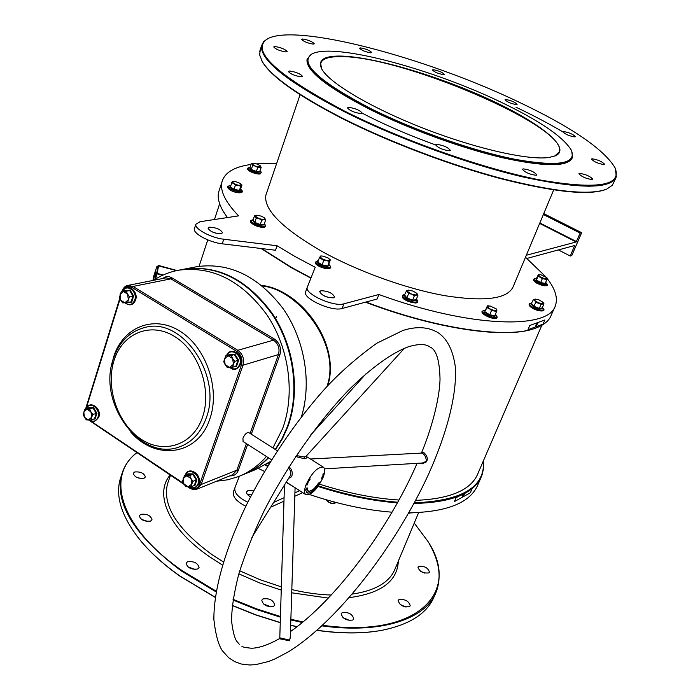 <?xml version="1.0" encoding="UTF-8"?>
<svg xmlns="http://www.w3.org/2000/svg" width="700" height="700" viewBox="0 0 700 700"><rect width="100%" height="100%" fill="white"/><g stroke="black" fill="none" stroke-linecap="round" stroke-linejoin="round"><path stroke-width="1.05" d="M339.876 56.053C372.024 56.376 435.855 75.066 487.209 98.438C538.633 121.73 572.206 147.866 555.651 155.724L548.94 157.482C528.273 160.501 475.615 148.627 423.605 128.345C371.551 108.089 329.709 83.23 321.93 69.309C317.371 60.41 323.348 55.991 339.876 56.053M554.75 156.109L559.291 151.795C568.654 126.962 400.172 55.212 340.086 56.647C328.37 56.586 321.904 58.887 320.679 63.56L321.571 68.67M265.694 464.625L267.942 465.71M318.474 485.905C346.675 494.961 373.091 500.404 397.74 502.215M414.321 502.801C462.341 500.903 485.363 486.903 483.403 460.801M483.551 460.451L483.639 468.221L481.898 475.466C474.845 493.255 452.2 502.582 413.971 503.457M397.39 502.845C372.706 500.999 346.273 495.539 318.071 486.456M267.601 466.27L265.02 465.019M534.564 328.493C506.599 339.124 435.908 329.166 365.47 302.172M310.887 278.162L291.498 267.767L261.126 248.5M261.625 248.561L291.384 267.374L310.993 277.891M365.977 302.033C436.922 329.166 507.92 339.01 535.622 328.125C544.023 325.036 549.246 320.688 551.285 315.061L554.776 306.994M370.912 108.666C414.654 130.506 474.119 151.296 515.821 159.46C558.477 166.906 576.966 163.791 571.279 150.115C562.975 136.605 539.324 120.505 500.308 101.841C430.316 68.119 332.098 42.087 311.658 54.127C299.023 63.14 318.78 81.322 370.912 108.666M571.725 151.095L572.512 157.264C568.47 166.469 545.457 166.53 503.457 157.447C462.77 148.024 410.086 128.914 370.484 109.156C327.145 86.817 306.049 70.149 307.186 59.159L311.08 54.399L312.226 53.83M301.429 416.78C312.025 382.69 304.71 339.342 282.879 308.324C258.23 276.264 229.705 262.36 197.295 266.595L195.143 267.015M197.295 266.595L184.634 269.054C218.286 264.775 247.616 279.738 272.615 313.941C294.56 346.929 300.571 392.394 287.858 426.632L282.398 438.777L275.529 449.61M605.666 189.534C588.718 195.729 553.656 192.071 500.465 178.579C449.067 164.946 388.168 141.785 341.863 118.335C298.226 95.769 271.828 77.105 262.675 62.317L261.634 60.454M260.33 49.472L259.621 54.836L262.36 61.731C271.539 76.536 298.007 95.244 341.766 117.862C388.465 141.514 449.977 164.867 501.707 178.518C555.222 192.01 590.249 195.536 606.804 189.079L612.334 185.237L615.799 178.089M562.87 131.906C548.905 123.629 533.278 115.395 515.979 107.196M344.444 111.029C403.078 140.639 484.321 169.155 540.619 180.075C597.844 189.875 622.597 185.675 614.889 167.484C603.304 148.759 571.008 126.822 518.009 101.684C425.25 57.312 295.531 22.68 267.26 38.955C250.311 50.593 276.045 74.62 344.444 111.029M615.405 168.63L616.315 176.89C611.012 189.166 580.09 189.227 523.556 177.082C468.562 164.369 396.926 138.224 344.006 111.527C287.376 81.953 259.892 60.016 261.555 45.719L263.602 41.633L268.161 38.465M383.031 630.087L381.85 630.306C363.142 633.789 341.521 633.815 316.986 630.376M296.975 626.771L290.666 625.336M280.254 622.676L255.99 615.038L232.234 605.544M215.259 597.424L179.856 576.117C164.097 564.935 151.191 553.35 141.155 541.38L136.719 535.798M121.424 475.431L119.997 479.815C115.334 497.63 122.299 518.044 140.91 541.048C150.972 553.053 163.905 564.664 179.716 575.872L215.276 597.275M232.251 605.386L255.999 614.88L280.262 622.528M290.675 625.196L297.115 626.657M317.1 630.271C341.757 633.736 363.484 633.719 382.279 630.227C410.296 624.452 427.674 613.043 434.42 595.997L435.251 594.072M136.859 452.725C105.604 476.245 119.901 527.424 181.851 570.491L216.239 591.229M233.065 599.34L256.489 608.816L280.446 616.516M290.868 619.255L302.969 621.976M322.595 625.293C418.399 638.654 461.475 591.36 427.796 541.231L414.251 523.075M429.704 544.512C439.338 561.549 441.551 577.229 436.354 591.544C426.527 618.634 382.156 634.218 321.974 625.87M302.321 622.519L290.841 619.929M280.42 617.19L256.428 609.49L232.96 600.005M216.125 591.903L181.44 570.999C134.846 536.034 114.861 504.105 121.503 475.204C123.926 466.331 129.001 458.806 136.719 452.629M261.555 285.355C269.062 286.142 276.771 288.803 284.672 293.344C314.65 310.398 338.564 352.38 327.731 385.691M326.979 386.496C341.854 344.566 298.392 289.678 262.342 285.994M274.96 46.524C281.059 47.53 285.136 49.201 287.184 51.546L285.967 51.949C279.869 50.951 275.783 49.28 273.709 46.935L274.96 46.524M302.68 38.99C308.446 39.996 312.322 41.589 314.309 43.768L313.224 44.109C307.466 43.111 303.572 41.519 301.569 39.331L302.68 38.99M360.474 47.898C365.986 48.877 369.74 50.435 371.735 52.553L370.825 52.85C365.312 51.879 361.55 50.321 359.537 48.195L360.474 47.898M433.142 69.694C438.533 70.647 442.26 72.214 444.334 74.366L443.581 74.646C438.2 73.692 434.473 72.135 432.381 69.965L433.142 69.694M505.698 99.505C511.096 100.441 514.903 102.051 517.108 104.344L516.495 104.615C511.096 103.679 507.29 102.069 505.067 99.776L505.698 99.505M563.465 131.53C569.021 132.44 572.994 134.155 575.374 136.657L574.84 136.929C569.284 136.019 565.311 134.312 562.914 131.801L563.465 131.53M592.008 158.769C597.852 159.67 602.044 161.499 604.581 164.264L604.082 164.561C598.238 163.669 594.038 161.84 591.483 159.066L592.008 158.769M579.486 173.381C585.69 174.265 590.117 176.207 592.751 179.218L592.2 179.559C586.005 178.684 581.569 176.741 578.918 173.722L579.486 173.381M523.11 168.857C529.646 169.741 534.231 171.754 536.856 174.886L536.165 175.298C529.637 174.431 525.044 172.419 522.392 169.278L523.11 168.857M436.494 144.322C443.214 145.224 447.825 147.219 450.336 150.299L449.426 150.78C442.715 149.888 438.095 147.893 435.558 144.804L436.494 144.322M348.626 107.362C355.311 108.308 359.817 110.215 362.154 113.076L361.034 113.584C354.358 112.648 349.834 110.749 347.471 107.87L348.626 107.362M289.608 71.006C296.047 71.995 300.352 73.78 302.523 76.37L301.289 76.834C294.849 75.862 290.526 74.078 288.33 71.479L289.608 71.006M187.889 566.878L195.3 569.485M197.75 568.986L199.08 567.577C197.776 562.957 193.909 561.032 187.46 561.803L186.095 563.229C187.425 567.858 191.31 569.782 197.75 568.986M135.949 476.971L140.963 478.573M143.99 478.284L145.381 476.989C144.13 473.183 140.569 471.511 134.697 471.984L133.271 473.296C134.54 477.111 138.11 478.774 143.99 478.284M263.392 603.934L270.97 606.891M273.604 606.322L274.715 605.062C273.385 600.119 269.447 598.071 262.92 598.92L261.774 600.206C263.13 605.159 267.076 607.197 273.604 606.322M342.877 617.584L349.877 620.576M352.905 620.016L353.797 618.975C352.406 613.97 348.512 611.879 342.108 612.692L341.197 613.76C342.606 618.774 346.509 620.856 352.905 620.016M400.164 604.476L406 607.084M409.5 606.646L410.235 605.78C408.809 600.994 405.037 598.955 398.921 599.646L398.16 600.53C399.613 605.325 403.392 607.364 409.5 606.646M420.499 571.218L424.76 573.116M428.794 572.906L429.459 572.145C428.033 567.744 424.428 565.819 418.652 566.361L417.961 567.149C419.405 571.559 423.019 573.484 428.794 572.906M141.496 519.391L147.998 521.5M150.561 521.097L151.996 519.68C150.719 515.489 146.991 513.704 140.796 514.325L139.326 515.76C140.621 519.96 144.366 521.736 150.561 521.097M266.551 193.139L265.895 195.064C263.463 209.492 282.039 228.218 321.632 251.248C357.796 271.39 406.683 288.977 445.27 295.75C485.222 301.945 507.885 298.865 513.249 286.51L553.665 189.928M572.233 157.972C567.761 166.976 544.556 166.906 502.635 157.771C462.035 148.312 409.701 129.281 370.317 109.629C326.988 87.29 305.891 70.612 307.029 59.605L307.309 58.642M329.149 297.658L323.435 295.558M333.401 297.841L334.591 296.949C332.5 293.046 327.941 290.973 320.924 290.727L319.699 291.637C321.825 295.549 326.392 297.623 333.401 297.841M212.774 232.129L216.265 233.301M209.528 227.159C216.282 227.535 220.614 229.407 222.521 232.794L221.043 233.73C214.287 233.38 209.947 231.499 208.005 228.104L209.528 227.159M253.741 490.709L247.949 490.604L246.627 491.916C246.339 493.552 247.642 495.189 250.53 496.834M251.641 494.69L247.441 494.454M536.288 323.803L535.614 326.874L537.801 323.286M462.726 494.918L462.464 497.131L464.52 493.99M302.54 412.93L303.756 407.934M303.642 409.483L304.159 406M471.949 489.055L470.33 492.8L454.44 501.559L456.067 497.752L471.949 489.055M264.521 471.45L258.379 468.414M480.961 477.627L478.1 484.26C470.838 502.477 447.738 512.006 408.774 512.846M392.044 512.19C366.249 510.195 338.739 504.306 309.514 494.515M527.957 329.709L529.751 325.5L544.88 319.979L543.104 324.1L527.957 329.709L543.104 324.1M547.146 278.477C555.205 288.846 557.988 297.806 555.485 305.366C549.736 329.919 469.963 327.854 378.892 294.507L343.884 303.826C333.856 307.213 304.325 293.842 307.256 287.306L315.236 267.269L295.199 256.62L277.078 245.77L275.52 250.241L222.25 243.81C209.545 242.506 192.727 233.406 194.39 228.83L194.521 228.428M525.49 257.25L545.86 276.868M378.892 294.507L377.178 299.005L342.142 308.49C332.106 311.929 302.619 298.559 305.576 291.97L307.291 287.184M276.588 316.654L275.179 319.095M541.809 325.334L478.082 473.139C471.52 489.834 450.704 498.916 415.625 500.369M398.956 500.019C374.439 498.505 347.988 493.229 319.611 484.199M268.984 464.004L267.697 463.383M526.33 255.255L576.188 241.981L539.648 223.423M277.078 245.77L223.773 239.225C211.067 237.886 194.215 228.804 195.869 224.263L199.999 221.725L238.604 215.862C225.453 202.239 219.896 190.969 221.935 182.061C224.49 172.646 234.176 166.784 250.985 164.465M256.585 163.835L276.64 163.52M526.951 258.44L574.665 245.516L570.264 256.034L571.778 255.605L581.656 232.697L580.16 233.082L576.188 241.981M245.534 473.69L255.684 469.534L270.541 461.457M268.52 457.835C261.354 465.106 253.295 470.558 244.344 474.18M219.572 189.28L218.645 192.097C217.289 197.977 219.17 204.951 224.271 213.036L227.456 217.56M227.369 217.569L222.915 210.814M270.743 507.168L283.964 501.174M294.814 496.248L302.715 492.669M234.902 487.751L233.354 492.065C232.636 496.965 236.793 501.69 245.822 506.24M273.735 502.373L284.069 497.718M294.919 492.835L299.67 490.7M239.374 476.219L234.85 487.909C234.159 492.905 238.473 497.683 247.791 502.25M543.76 213.596L581.656 232.697M588.604 186.34L589.312 186.296M558.372 249.926L570.264 256.034M539.84 222.976L576.494 241.588M543.375 214.524L580.16 233.082M156.774 266.77L153.773 275.957M176.995 270.533L158.594 265.484L156.59 267.015L152.959 280.446L153.781 275.861M176.986 270.533L158.602 265.493L156.59 267.024M176.636 270.611L158.034 265.799L156.643 273.534L157.089 273.831L155.418 279.099M158.594 265.484L157.202 273.385L156.643 273.534L154.752 279.51M470.33 492.8L454.44 501.559M421.592 453.066C422.494 451.491 423.938 452.13 425.924 454.991C427.595 457.433 427.735 459.734 426.352 461.895L422.275 463.829L420.175 463.155M290.308 636.562L289.634 640.815L279.274 638.724M251.895 537.372L290.325 475.633C291.121 472.544 290.474 469.936 288.374 467.81M288.969 466.856C291.769 469.175 292.749 472.15 291.918 475.799L290.684 477.523L288.829 478.188M292.871 486.316L286.195 482.396M296.301 455.551L304.255 456.995L306.058 456.304L404.495 348.206M305.935 456.54C307.16 457.616 306.661 458.343 304.439 458.719L295.654 456.531M241.885 646.135C241.675 646.861 244.834 647.561 251.388 648.244C258.912 648.104 268.196 644.936 279.248 638.741L279.79 637.822L289.398 640.045L290.264 637.989L295.085 487.742M422.319 463.024L425.74 461.571L426.344 460.67C425.863 456.505 424.322 453.968 421.724 453.066L310.433 459.016M275.249 449.435L281.942 438.769L287.28 426.851C299.994 392.595 293.974 347.104 272.02 314.09C247.013 279.869 217.674 264.898 184.004 269.176L181.843 269.596M306.014 484.846C311.99 472.491 317.8 466.62 323.444 467.233C325.168 468.746 325.089 472.054 323.207 477.164C317.266 489.44 311.456 495.267 305.786 494.646C304.106 493.168 304.176 489.904 306.014 484.846M243.11 441.551L242.926 438.183C244.825 434.149 246.794 432.294 248.824 432.618L277.331 450.756M272.904 447.939L282.616 428.61C295.348 394.205 289.284 348.495 267.251 315.324C242.148 280.919 212.721 265.869 178.972 270.148C169.776 271.81 161.271 275.214 153.449 280.341M322.761 474.994L323.382 474.399L322.761 474.994M309.269 480.795L308.411 481.267L308.998 480.296L308.534 481.058L309.321 480.261L309.269 480.795L308.411 481.267L308.998 480.296L308.534 481.058L309.321 480.261L309.269 480.795M310.196 478.984L309.715 479.964L309.076 479.771L309.627 478.826L309.269 479.596L309.838 478.966L309.75 479.745L310.196 478.984L309.715 479.964L309.076 479.771L309.627 478.826L309.269 479.596L309.838 478.966L309.75 479.745L310.196 478.984M306.679 488.066L305.646 490.079L306.985 492.826C310.004 493.946 313.959 490.989 318.841 483.963L319.366 482.352L318.203 483.499C314.072 489.449 310.73 491.951 308.175 491.006L307.283 488.434L307.685 488.031L306.679 488.066L307.283 488.434M308.455 481.626L307.738 482.72L308.455 481.617M308.14 482.921L306.967 484.146L308.14 482.921M306.95 485.24L307.562 484.312L306.95 485.24M322.359 477.269L321.344 478.345L322.359 477.269M321.912 477.067L323.024 475.711L321.912 477.067M322.963 474.434L323.54 473.34L322.963 474.434M216.597 481.206L227.684 479.806L238.402 476.604C249.025 472.412 258.37 465.71 266.429 456.496M240.205 475.869L243.145 474.661C252.49 470.986 260.873 465.325 268.301 457.695M306.451 488.521L307.484 490.56M318.185 483.543L318.841 483.963M306.688 492.564L313.014 489.545M308.359 481.827L307.86 482.519L308.359 481.827M322.831 475.116L323.216 474.67L322.831 475.116M322.989 474.259L323.435 473.532L322.989 474.259M264.119 224.402L264.346 224.936L260.216 225.155L254.371 222.862L253.032 220.281M256.541 215.215L254.695 215.696L256.27 218.024L259.158 218.68L255.623 216.449L256.777 215.197L261.433 216.178L264.512 217.91L264.967 218.409L263.839 219.669L265.624 219.984L264.644 218.032M259.158 218.68L263.839 219.669L261.756 220.176L259.158 218.68M252.691 220.369L254.695 215.696M253.216 220.054L254.782 222.39L256.27 218.024M254.371 222.862L254.782 222.39L260.26 224.543L261.756 220.176M260.216 225.155L260.26 224.543L264.136 224.341L265.624 219.984M264.136 224.341L264.346 224.936M88.261 408.161L88.462 407.68L93.572 407.61L96.897 413.297L95.095 419.046L93.581 419.09M83.764 411.95L86.993 409.211L90.956 411.854L89.714 409.089L84.919 409.15L83.248 414.549L84.481 417.314L83.764 411.95M88.436 419.956L84.481 417.314L86.362 419.877L88.436 419.956L91.157 419.842L91.674 417.235L88.436 419.956M91.674 417.235L90.956 411.854L92.837 414.435L91.674 417.235M91.157 419.842L94.535 418.801L96.224 413.411L93.1 408.074L88.314 408.144L84.919 409.15M96.897 413.297L92.837 414.435M93.572 407.61L89.714 409.089M94.535 418.801L95.095 419.046M88.462 407.68L88.314 408.144M187.565 474.381L187.81 473.83L193.366 473.918L196.901 479.885L194.854 485.73L193.664 485.748M183.216 478.45L186.769 475.746L191.039 478.59L189.683 475.668L184.468 475.58L182.577 481.075L183.925 483.989L183.216 478.45M188.178 486.841L183.925 483.989L185.876 486.657L188.178 486.841L191.091 486.771L191.748 484.146L188.178 486.841M191.748 484.146L191.039 478.59L193.008 481.276L191.748 484.146M191.091 486.771L194.303 485.494L196.21 480.008L192.903 474.416L187.688 474.329L184.468 475.58M196.901 479.885L193.008 481.276M193.366 473.918L189.683 475.668M194.303 485.494L194.854 485.73M187.81 473.83L187.688 474.329M228.839 354.944L229.066 354.436L234.92 354.217L238.621 360.29L236.434 366.555L234.657 366.642M224.429 358.864L228.2 355.81L232.689 358.566L231.254 355.626L225.75 355.828L223.72 361.716L225.146 364.648L224.429 358.864M229.618 367.412L225.146 364.648L227.176 367.404L229.618 367.412L232.68 367.229L233.398 364.376L229.618 367.412M233.398 364.376L232.689 358.566L234.727 361.34L233.398 364.376M232.68 367.229L235.865 366.275L237.912 360.395L234.447 354.707L228.961 354.909L225.75 355.828M238.621 360.29L234.727 361.34M234.92 354.217L231.254 355.626M235.865 366.275L236.434 366.555M229.066 354.436L228.961 354.909M124.407 291.498L124.784 290.553L130.165 290.176L133.63 295.969L131.714 302.111L128.923 302.295M120.032 294.621L123.445 291.567L127.601 294.114L126.297 291.322L121.249 291.672L119.464 297.439L120.768 300.221L120.032 294.621M124.906 302.776L120.768 300.221L122.71 302.873L124.906 302.776L127.75 302.549L128.336 299.731L124.906 302.776M128.336 299.731L127.601 294.114L129.553 296.774L128.336 299.731M127.75 302.549L131.136 301.822L132.939 296.065L129.684 290.631L121.249 291.672M133.63 295.969L129.553 296.774M130.165 290.176L126.297 291.322M131.136 301.822L131.714 302.111M328.002 501.821L332.395 503.58M336.227 502.53L333.567 503.711L330.697 503.169L328.116 501.891L326.2 499.765M328.668 500.465L328.116 501.891M334.241 502.005L333.567 503.711M408.686 513.012L409.754 513.24M412.991 512.803L408.695 512.986M317.275 262.526L317.809 262.132L322.149 264.898L327.618 265.983L328.711 264.311L328.912 264.854L327.74 266.639L321.904 265.475L317.275 262.526L318.168 261.126M321.081 255.999L319.419 257.67L323.767 260.435L326.655 260.558L321.746 258.632L320.136 256.428L321.274 255.981L323.426 256.165L328.317 258.081L329.936 260.277L330.33 259.875L329.525 259.026M326.655 260.558L329.936 260.277L329.236 261.529L326.655 260.558M317.809 262.132L319.419 257.67M321.904 265.475L323.767 260.435M327.74 266.639L329.236 261.529M328.711 264.311L330.33 259.875M416.141 299.88L416.369 300.317L412.615 300.799L406.516 298.401L404.224 295.54L404.67 295.391M408.669 290.159L406.507 290.806L408.66 293.475L411.688 294.175L414.382 295.724L416.316 295.085L411.688 294.175L407.741 291.716L408.433 290.176L413.044 291.078L416.762 293.291M416.316 295.085L416.973 293.527L417.909 295.277L416.316 295.085M404.224 295.54L406.507 290.806M404.784 295.225L406.936 297.911L408.66 293.475M406.516 298.401L406.936 297.911L412.65 300.151L414.382 295.724M412.615 300.799L412.65 300.151L416.168 299.705L417.909 295.277M416.168 299.705L416.369 300.317M495.39 314.44L494.909 316.391L489.501 315.341L484.601 312.349L487.384 305.874L487.314 306.364L490.079 305.961L496.379 308.971L496.965 310.144L494.209 310.555L489.37 308.656L487.314 306.364L486.903 307.668L489.37 308.656L491.505 310.467L496.571 311.456L496.606 309.216M488.338 305.821L487.384 305.874M485.616 310.152L486.903 307.668M484.601 312.349L485.126 311.964L489.72 314.773L491.505 310.467M489.501 315.341L489.72 314.773L494.786 315.752L496.571 311.456M494.786 315.752L494.909 316.391M542.22 308.219L539.324 309.006L533.619 306.775L531.055 304.089L531.519 303.914M535.229 299.075L533.339 299.696L534.712 300.562L535.229 299.075L539.07 299.933L542.964 302.243L542.719 303.686L538.597 302.864L534.712 300.562L535.754 302.207L541.1 304.299L543.996 303.861L543.043 302.321M531.055 304.089L533.339 299.696M531.597 303.8L534.004 306.32L535.754 302.207M533.619 306.775L534.004 306.32L539.341 308.402L541.1 304.299M539.324 309.006L539.341 308.402L542.238 307.965L543.996 303.861M542.238 307.965L542.413 308.534M545.571 282.599L545.317 284.043L540.505 283.045L535.972 280.394L536.261 278.766L538.379 274.61L540.776 274.715L546.753 277.611L547.155 278.408L544.784 278.705L540.4 276.99L538.405 274.995L538.116 276.124L542.369 278.6L546.875 279.545L547.111 278.014M539.087 274.575L538.379 274.61M536.716 278.521L536.445 280.053L538.116 276.124M535.972 280.394L536.445 280.053L540.697 282.529L542.369 278.6M540.505 283.045L540.697 282.529L545.204 283.465L546.875 279.545M545.317 284.043L545.204 283.465M259.787 171.465L259.998 171.938L256.261 171.972L250.985 169.916L249.751 167.773M252.63 163.214L251.282 163.555L252.114 164.141L253.172 163.17L257.381 164.124L260.286 165.751L259.525 167.037L255.299 166.084L257.644 167.423L261.152 167.405L260.365 165.83M252.114 164.141L255.299 166.084L252.7 165.498L252.114 164.141M251.282 163.555L249.953 167.545L251.361 169.496L256.305 171.421L259.805 171.386L261.152 167.405M250.985 169.916L252.7 165.498M256.261 171.972L257.644 167.423M249.953 167.545L249.48 167.834M259.998 171.938L259.805 171.386M231.63 182.7L233.678 183.496L232.444 181.676L230.248 186.891L234.08 189.289L239.251 190.409L240.572 189.131L240.774 189.648L239.365 191.013L233.844 189.814L229.757 187.25L230.361 186.541M232.951 181.44L235.69 181.615L240.179 183.374L241.439 185.194L238.193 185.264L240.642 186.226L241.964 184.957L241.185 184.144M233.678 183.496L238.193 185.264L235.463 185.089L233.678 183.496M240.572 189.131L241.964 184.957M233.844 189.814L235.463 185.089M239.365 191.013L240.642 186.226M230.248 186.891L229.757 187.25M168.411 481.311L167.414 484.251C162.426 505.724 177.293 529.183 212.013 554.636L223.431 561.96M222.495 565.066L210.035 557.095C168.595 528.789 153.947 494.191 170.135 475.037M362.136 113.129L369.023 116.655C389.358 126.814 411.521 136.229 435.523 144.9M155.199 273.683C156.196 271.241 156.196 271.933 155.216 275.748C154.219 278.18 154.21 277.489 155.199 273.683M155.803 273.481L155.102 276.08M239.741 570.815L260.172 579.758L281.348 586.854M291.821 589.593C305.646 592.839 318.771 594.659 331.196 595.044M352.257 594.099C375.655 590.634 389.988 582.085 395.264 568.444L418.635 512.593M162.514 275.31L157.089 273.831L157.202 273.385L163.161 275.012M398.344 561.076C397.408 581.245 381.036 593.434 349.213 597.642M328.317 598.097L291.716 592.804M281.251 590.1L259.674 582.942L238.84 573.878M343.884 303.826L342.142 308.49M223.773 239.225L222.25 243.81M289.59 476.963L290.684 477.523M304.255 456.995L304.439 458.719M289.783 640.719L289.52 639.966M426.352 461.895L425.74 461.571M144.996 327.442C129.439 331.564 118.816 342.221 113.129 359.433C97.571 403.06 140.192 461.93 179.41 446.898C191.879 442.391 200.795 432.81 206.15 418.162C222.854 375.848 182.079 316.514 144.996 327.442L143.789 327.731M202.466 417.392C212.258 389.795 198.923 351.181 174.589 336.49C150.395 321.379 122.255 333.349 113.986 360.623C105.376 387.686 117.749 423.832 140.91 439.075C163.923 454.711 193.025 445.209 202.466 417.392M111.309 366.826L113.523 357.254C122.482 327.626 153.081 314.484 179.48 330.873C206.028 346.797 220.579 388.911 209.834 418.941C198.117 455.508 155.558 461.16 130.76 432.031M162.846 278.477C165.576 276.238 168.577 276.01 171.841 277.804L274.391 339.054C279.746 343.017 281.575 348.294 279.886 354.891L251.326 434.21M247.634 444.456L238.28 470.426C236.644 474.381 233.861 476.184 229.915 475.816M89.145 419.947L183.636 483.481M188.659 486.841L189.577 487.463C194.154 489.939 197.531 488.854 199.701 484.234L241.483 364.892C242.865 359.31 241.316 354.83 236.836 351.453L132.037 287.534C127.697 285.46 124.486 286.764 122.395 291.436M120.076 298.926L86.065 408.809M171.841 277.804L170.914 278.854L133.018 286.449L237.816 350.297L273.464 340.165L170.914 278.854L165.97 277.856L127.977 285.408L133.018 286.449L132.037 287.534M250.093 433.422L278.46 354.567L242.979 365.225L201.162 484.514L236.889 470.146L246.409 443.669M122.194 291.13L124.442 287.289L127.977 285.408C125.449 285.688 123.436 287.656 121.94 291.305L122.194 291.13M236.836 351.453L237.816 350.297C242.795 354.051 244.519 359.03 242.979 365.225L241.483 364.892M279.886 354.891L278.46 354.567C279.991 348.574 278.329 343.77 273.464 340.165L274.391 339.054M199.701 484.234L201.162 484.514L196.928 489.169L195.974 489.457L192.412 489.3L187.705 486.824M197.102 489.099L232.715 474.679L236.889 470.146L238.28 470.426M86.152 408.52L86.082 407.82M90.414 420.98L90.816 421.654M189.577 487.463L189.604 488.101L192.71 489.457L196.928 489.169M256.358 225.951C261.704 227.754 264.6 227.806 265.037 226.109M256.664 224.971C264.154 227.203 266.726 226.739 264.39 223.58C267.19 227.561 264.495 228.358 256.322 225.969C247.004 221.532 250.81 220.22 253.321 219.748C249.716 220.474 250.836 222.215 256.664 224.971M251.256 221.349C250.477 222.6 252.166 224.123 256.314 225.934M89.609 419.93C93.406 422.214 96.197 421.295 97.991 417.183C100.949 408.879 89.504 400.479 86.494 408.686M189.429 486.841C193.322 488.784 196.175 487.804 197.986 483.884C201.407 475.142 188.423 466.244 185.421 475.213M229.679 367.404C234.089 370.134 237.44 369.162 239.715 364.49C243.276 355.451 230.422 346.658 226.739 355.547M125.116 302.767C129.334 305.769 132.545 304.859 134.75 300.046C137.821 291.436 126.429 283.132 122.885 291.34M325.342 267.426C330.453 268.082 331.581 267.05 328.711 264.32C332.325 267.733 331.082 269.106 324.975 268.441C314.965 265.055 312.76 262.43 318.369 260.566C313.644 261.949 315.971 264.233 325.342 267.426M315.621 262.22C315.201 264.469 318.29 266.525 324.896 268.389M416.412 299.092C418.46 301.245 418.233 302.558 415.704 303.03C403.856 300.571 400.024 297.789 404.189 294.709L404.303 294.709C398.125 295.234 410.41 302.96 415.984 302.024C417.865 301.674 418.005 300.703 416.404 299.101M402.815 296.293C403.533 299.801 407.733 302.024 415.415 302.969M497.175 317.214C496.545 321.361 480.174 314.431 482.09 311.377L485.581 310.214L482.668 311.01C481.477 313.863 496.615 319.804 496.991 316.627L495.416 314.239L497.184 317.144M482.44 312.086C481.285 314.869 496.011 320.652 496.387 317.555M542.719 307.983C547.986 312.515 535.78 311.806 529.979 306.364C528.378 304.159 528.999 303.118 531.825 303.257C529.611 303.24 529.148 303.984 530.434 305.489C534.126 309.619 547.015 312.174 542.666 307.93L542.71 307.965M530.189 306.477C536.226 310.625 540.435 311.806 542.815 310.012M536.637 278.644C533.19 278.539 533.33 279.729 537.075 282.231C545.221 285.775 548.091 285.819 545.676 282.363C549.579 286.624 546.586 286.877 536.699 283.124C532.271 280.14 532.254 278.644 536.637 278.644M536.778 283.141C542.439 285.915 545.694 286.493 546.534 284.882M248.185 169.838C249.944 172.673 261.835 175.656 260.601 172.97M260.986 171.798C261.284 175.411 256.918 174.694 247.905 169.654C246.846 168.569 247.546 167.825 250.005 167.396L248.325 168.866C250.355 172.043 263.567 174.991 260.864 171.675L260.96 171.763M230.09 189.954C236.381 192.99 240.179 193.567 241.491 191.695M230.282 188.974C239.26 192.754 242.69 192.815 240.564 189.157C246.523 193.786 236.303 193.97 229.959 189.919C226.642 187.232 226.861 185.859 230.615 185.789C227.596 185.92 227.483 186.979 230.282 188.974M168.411 481.32L170.476 475.265M555.039 155.977L555.651 155.724M155.977 272.414L154.7 277.095M558.924 152.679L559.291 151.795M219.643 203.761L214.463 219.529M207.769 239.899L199.08 266.306M221.935 182.061L218.645 192.097M233.354 492.065L234.85 487.909M121.503 475.204L119.997 479.815M307.256 287.306L305.576 291.97M195.869 224.263L194.39 228.83M307.186 59.159L307.029 59.605M261.555 45.719L259.648 51.572M300.081 94.71L265.895 195.064M267.26 38.955L266.683 39.226M262.675 62.317L262.36 61.731M311.658 54.127L311.08 54.399M224.569 213.553L224.271 213.036M402.911 330.479C416.299 326.209 427.822 326.821 437.509 332.316C445.716 337.575 452.909 347.848 455.438 367.815C456.811 395.841 446.582 434.149 428.348 474.679C395.483 546 338.266 620.734 288.776 651.595L275.152 658.84L268.555 661.483L255.824 664.615L249.699 665L241.439 664.046L234.736 661.657L228.681 657.746L222.39 650.79C218.409 644.989 215.574 634.55 213.876 619.465C213.719 589.566 225.059 549.832 245.84 506.205C267.523 462.543 297.246 418.915 327.696 385.726C341.959 370.685 358.33 356.51 376.828 343.21L402.911 330.479M290.474 631.566C335.842 599.865 388.771 528.535 417.113 463.339M421.444 453.075C430.369 431.777 439.504 400.803 440.029 379.146C439.591 360.194 436.24 349.484 429.975 347.016C425.714 343.77 418.408 343.726 408.039 346.885C391.939 352.957 371.079 367.762 348.355 390.373C317.791 422.196 286.606 466.637 263.918 511.271C253.356 533.409 244.983 554.312 238.805 573.983C234.045 592.497 231.63 608.186 231.569 621.049C232.873 631.601 234.596 638.33 236.74 641.244L239.295 644.254M279.79 637.822L284.454 485.196M366.485 373.24L310.756 434.945M323.243 467.11L306.084 456.269M184.004 269.176L178.972 270.148M271.574 459.795L243.031 441.499M305.786 494.646L286.37 482.116M422.363 463.024L324.476 468.851M85.584 408.949L119.788 298.27M88.585 419.956L184.24 484.496M307.326 490.464L308.175 491.006M86.336 408.73C89.451 399.586 102.06 408.293 98.822 417.13M89.425 419.939C91.814 423.098 94.946 422.17 98.814 417.156M185.22 475.291L185.246 475.213C188.344 465.308 202.51 474.504 198.791 483.823C194.766 488.775 191.564 489.781 189.184 486.841M226.52 355.609C230.248 345.721 244.405 354.83 240.537 364.49M229.434 367.412C232.216 368.664 234.876 372.715 240.537 364.507M122.719 291.375C126.376 282.266 138.95 290.902 135.59 300.046C133.105 305.314 129.553 306.224 124.941 302.776M321.274 255.981L320.547 256.034M488.486 305.812L488.04 305.83M539.245 274.558L538.702 274.584"/></g></svg>
